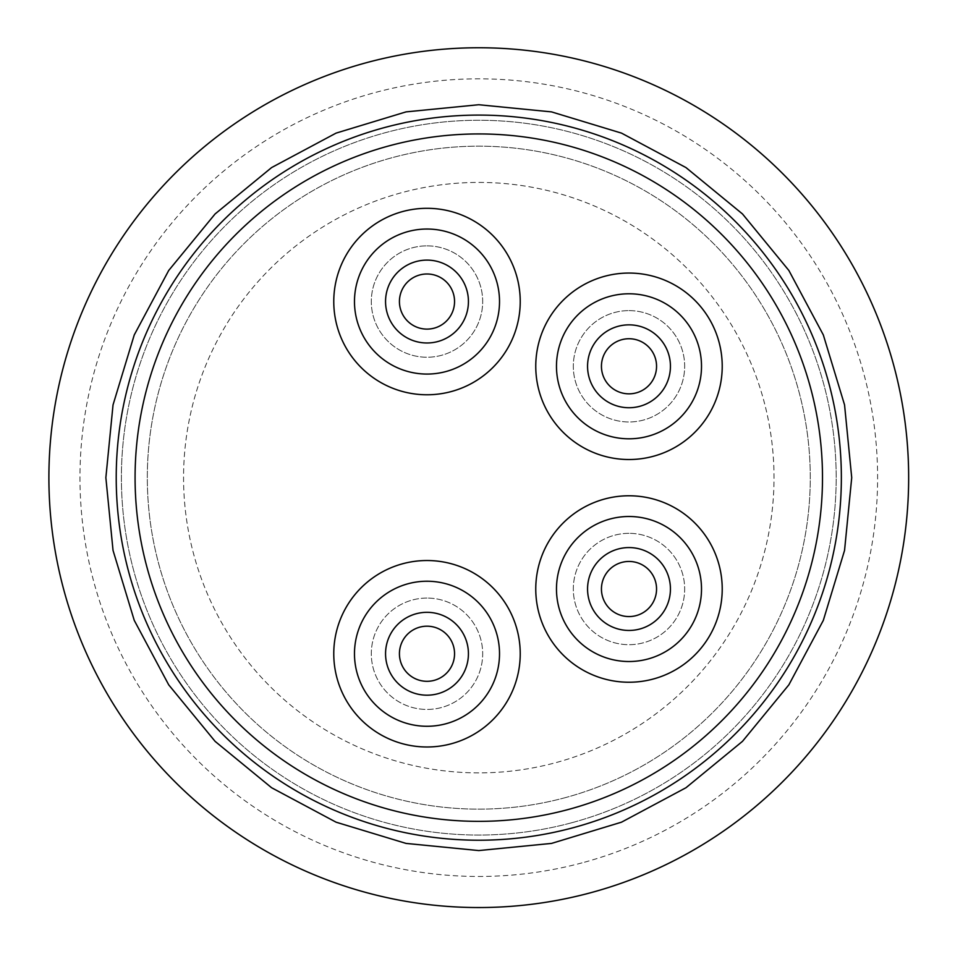 <?xml version="1.0" encoding="UTF-8"?>
<svg xmlns="http://www.w3.org/2000/svg" width="955" height="955" viewBox="0 0 955 955"><rect width="100%" height="100%" fill="white"/><g stroke="black" fill="none" stroke-linecap="round" stroke-linejoin="round"><path stroke-width="0.72" stroke-dasharray="4.78 3.58" d="M628.999 273.058A93.232 93.232 0 0 1 709.732 412.906A93.232 93.232 0 0 1 548.254 412.906A93.232 93.232 0 0 1 628.999 273.058M426.992 208.309A93.232 93.232 0 0 1 507.738 348.157A93.232 93.232 0 0 1 346.259 348.157A93.232 93.232 0 0 1 426.992 208.309M426.992 560.525A93.232 93.232 0 0 1 507.738 700.373A93.232 93.232 0 0 1 346.259 700.373A93.232 93.232 0 0 1 426.992 560.525M590.059 892.901A429.905 429.905 0 0 0 782.778 173.667A429.905 429.905 0 0 0 63.543 366.386A429.905 429.905 0 0 0 590.059 892.901M478.789 115.089A362.566 362.566 0 0 1 792.781 658.938A362.566 362.566 0 0 1 164.797 658.938A362.566 362.566 0 0 1 478.789 115.089A362.566 362.566 0 0 1 841.355 477.655A362.566 362.566 0 0 1 478.789 840.221A362.566 362.566 0 0 1 116.224 477.655A362.566 362.566 0 0 1 478.789 115.089M478.789 840.221A362.566 362.566 0 0 0 792.781 296.372A362.566 362.566 0 0 0 164.797 296.372A362.566 362.566 0 0 0 478.789 840.221M628.999 495.776A93.232 93.232 0 0 1 709.732 635.624A93.232 93.232 0 0 1 548.254 635.624A93.232 93.232 0 0 1 628.999 495.776M426.992 581.237A72.508 72.508 0 0 1 489.796 690.011A72.508 72.508 0 0 1 364.201 690.011A72.508 72.508 0 0 1 426.992 581.237M426.992 612.322A41.435 41.435 0 0 1 462.877 674.469A41.435 41.435 0 0 1 391.108 674.469A41.435 41.435 0 0 1 426.992 612.322M426.992 229.033A72.508 72.508 0 0 1 489.796 337.807A72.508 72.508 0 0 1 364.201 337.807A72.508 72.508 0 0 1 426.992 229.033M426.992 260.106A41.435 41.435 0 0 1 462.877 322.265A41.435 41.435 0 0 1 391.108 322.265A41.435 41.435 0 0 1 426.992 260.106M628.999 293.782A72.508 72.508 0 0 1 691.79 402.544A72.508 72.508 0 0 1 566.196 402.544A72.508 72.508 0 0 1 628.999 293.782M628.999 324.855A41.435 41.435 0 0 1 664.883 387.014A41.435 41.435 0 0 1 593.115 387.014A41.435 41.435 0 0 1 628.999 324.855M628.999 516.5A72.508 72.508 0 0 1 691.79 625.262A72.508 72.508 0 0 1 566.196 625.262A72.508 72.508 0 0 1 628.999 516.5M628.999 547.573A41.435 41.435 0 0 1 664.883 609.732A41.435 41.435 0 0 1 593.115 609.732A41.435 41.435 0 0 1 628.999 547.573M564.584 797.843A331.492 331.492 0 0 0 713.194 243.25A331.492 331.492 0 0 0 158.602 391.86A331.492 331.492 0 0 0 564.584 797.843A331.492 331.492 0 0 0 713.194 243.25A331.492 331.492 0 0 0 158.602 391.86A331.492 331.492 0 0 0 564.584 797.843M571.293 822.864A357.385 357.385 0 0 0 731.506 224.938A357.385 357.385 0 0 0 133.581 385.151A357.385 357.385 0 0 0 571.293 822.864A357.385 357.385 0 0 0 731.506 224.938A357.385 357.385 0 0 0 133.581 385.151A357.385 357.385 0 0 0 571.293 822.864M478.789 772.882A295.238 295.238 0 0 1 223.112 330.036A295.238 295.238 0 0 1 734.467 330.036A295.238 295.238 0 0 1 478.789 772.882A295.238 295.238 0 0 1 183.563 477.655A295.238 295.238 0 0 1 478.789 182.417A295.238 295.238 0 0 1 774.028 477.655A295.238 295.238 0 0 1 478.789 772.882M628.999 533.332A55.677 55.677 0 0 0 580.771 616.846A55.677 55.677 0 0 0 677.214 616.846A55.677 55.677 0 0 0 628.999 533.332A55.677 55.677 0 0 0 580.771 616.846A55.677 55.677 0 0 0 677.214 616.846A55.677 55.677 0 0 0 628.999 533.332M426.992 598.069A55.677 55.677 0 0 0 378.777 681.595A55.677 55.677 0 0 0 475.22 681.595A55.677 55.677 0 0 0 426.992 598.069A55.677 55.677 0 0 0 378.777 681.595A55.677 55.677 0 0 0 475.22 681.595A55.677 55.677 0 0 0 426.992 598.069M628.999 310.614A55.677 55.677 0 0 1 677.214 394.129A55.677 55.677 0 0 1 580.771 394.129A55.677 55.677 0 0 1 628.999 310.614A55.677 55.677 0 0 0 580.771 394.129A55.677 55.677 0 0 0 677.214 394.129A55.677 55.677 0 0 0 628.999 310.614M426.992 245.865A55.677 55.677 0 0 1 475.22 329.391A55.677 55.677 0 0 1 378.777 329.391A55.677 55.677 0 0 1 426.992 245.865A55.677 55.677 0 0 0 378.777 329.391A55.677 55.677 0 0 0 475.22 329.391A55.677 55.677 0 0 0 426.992 245.865M582.013 862.878A398.82 398.82 0 0 1 93.554 374.432A398.82 398.82 0 0 1 760.801 195.644A398.82 398.82 0 0 1 582.013 862.878"/><path stroke-width="1.43" d="M628.999 273.058A93.232 93.232 0 0 1 709.732 412.906A93.232 93.232 0 0 1 548.254 412.906A93.232 93.232 0 0 1 628.999 273.058M426.992 208.309A93.232 93.232 0 0 1 507.738 348.157A93.232 93.232 0 0 1 346.259 348.157A93.232 93.232 0 0 1 426.992 208.309M426.992 560.525A93.232 93.232 0 0 1 507.738 700.373A93.232 93.232 0 0 1 346.259 700.373A93.232 93.232 0 0 1 426.992 560.525M478.789 47.75A429.905 429.905 0 0 1 590.059 892.901A429.905 429.905 0 0 1 52.573 533.761A429.905 429.905 0 0 1 478.789 47.75M478.789 115.089A362.566 362.566 0 0 1 841.355 477.655A362.566 362.566 0 0 1 478.789 840.221A362.566 362.566 0 0 1 116.224 477.655A362.566 362.566 0 0 1 478.789 115.089M478.789 133.939A343.716 343.716 0 0 1 776.451 649.507A343.716 343.716 0 0 1 181.128 649.507A343.716 343.716 0 0 1 478.789 133.939M628.999 495.776A93.232 93.232 0 0 1 709.732 635.624A93.232 93.232 0 0 1 548.254 635.624A93.232 93.232 0 0 1 628.999 495.776M426.992 581.237A72.508 72.508 0 0 1 489.796 690.011A72.508 72.508 0 0 1 364.201 690.011A72.508 72.508 0 0 1 426.992 581.237M426.992 612.322A41.435 41.435 0 0 1 462.877 674.469A41.435 41.435 0 0 1 391.108 674.469A41.435 41.435 0 0 1 426.992 612.322M426.992 626.193A27.552 27.552 0 0 1 450.856 667.533A27.552 27.552 0 0 1 403.129 667.533A27.552 27.552 0 0 1 426.992 626.193M426.992 229.033A72.508 72.508 0 0 1 489.796 337.807A72.508 72.508 0 0 1 364.201 337.807A72.508 72.508 0 0 1 426.992 229.033M426.992 260.106A41.435 41.435 0 0 1 462.877 322.265A41.435 41.435 0 0 1 391.108 322.265A41.435 41.435 0 0 1 426.992 260.106M426.992 273.99A27.552 27.552 0 0 1 450.856 315.329A27.552 27.552 0 0 1 403.129 315.329A27.552 27.552 0 0 1 426.992 273.99M628.999 293.782A72.508 72.508 0 0 1 691.79 402.544A72.508 72.508 0 0 1 566.196 402.544A72.508 72.508 0 0 1 628.999 293.782M628.999 324.855A41.435 41.435 0 0 1 664.883 387.014A41.435 41.435 0 0 1 593.115 387.014A41.435 41.435 0 0 1 628.999 324.855M628.999 338.738A27.552 27.552 0 0 1 652.862 380.066A27.552 27.552 0 0 1 605.136 380.066A27.552 27.552 0 0 1 628.999 338.738M628.999 516.5A72.508 72.508 0 0 1 691.79 625.262A72.508 72.508 0 0 1 566.196 625.262A72.508 72.508 0 0 1 628.999 516.5M628.999 547.573A41.435 41.435 0 0 1 664.883 609.732A41.435 41.435 0 0 1 593.115 609.732A41.435 41.435 0 0 1 628.999 547.573M628.999 561.456A27.552 27.552 0 0 1 652.862 602.784A27.552 27.552 0 0 1 605.136 602.784A27.552 27.552 0 0 1 628.999 561.456M478.789 850.571L551.548 843.408L621.502 822.183L685.976 787.732L742.489 741.343L788.866 684.831L823.329 620.368L844.554 550.402L851.717 477.655L844.554 404.896L823.329 334.942L788.866 270.468L742.489 213.956L685.976 167.579L621.502 133.115L551.548 111.89L478.789 104.728L406.03 111.89L336.076 133.115L271.602 167.579L215.09 213.956L168.713 270.468L134.249 334.942L113.036 404.896L105.862 477.655L113.036 550.402L134.249 620.368L168.713 684.842L215.09 741.355L271.602 787.732L336.076 822.183L406.042 843.408L478.789 850.571"/></g></svg>
